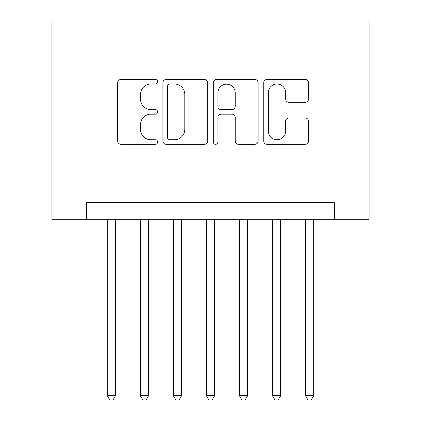 <?xml version="1.0" encoding="UTF-8"?>
<svg xmlns="http://www.w3.org/2000/svg" width="421" height="421" viewBox="0 0 421 421"><rect width="100%" height="100%" fill="white"/><g stroke="black" fill="none" stroke-linecap="round" stroke-linejoin="round"><path stroke-width="0.63" d="M157.649 81.737A2.268 2.268 0 0 0 155.375 79.469L120.927 79.469A3.242 3.242 0 0 0 117.685 82.711L117.685 141.077A3.242 3.242 0 0 0 120.927 144.319L155.375 144.319A2.268 2.268 0 0 0 157.649 142.051A2.268 2.268 0 0 0 155.375 139.777L150.918 139.777A10.378 10.378 0 0 1 140.54 129.405L140.54 124.537A10.378 10.378 0 0 1 150.918 114.165L155.375 114.165A2.268 2.268 0 0 0 157.649 111.891A2.268 2.268 0 0 0 155.375 109.623L150.918 109.623A10.378 10.378 0 0 1 140.54 99.245L140.54 94.383A10.378 10.378 0 0 1 150.918 84.011L155.375 84.011A2.268 2.268 0 0 0 157.649 81.737M305.262 102.329A3.242 3.242 0 0 0 308.504 99.088L308.504 82.711A3.242 3.242 0 0 0 305.262 79.469L266.998 79.469A3.242 3.242 0 0 0 263.757 82.711L263.757 141.077A3.242 3.242 0 0 0 266.998 144.319L305.262 144.319A3.242 3.242 0 0 0 308.504 141.077L308.504 121.295A3.242 3.242 0 0 0 305.262 118.054L288.89 118.054A3.242 3.242 0 0 0 285.643 121.295L285.643 131.105A8.673 8.673 0 0 1 276.971 139.777A8.673 8.673 0 0 1 268.298 131.105L268.298 92.683A8.673 8.673 0 0 1 276.971 84.011A8.673 8.673 0 0 1 285.643 92.683L285.643 99.088A3.242 3.242 0 0 0 288.89 102.329L305.262 102.329M334.379 219.252L369.064 219.252L369.064 21.05L51.936 21.05L51.936 219.252L334.379 219.252L334.379 202.738L86.621 202.738L86.621 219.252M207.664 82.711A3.242 3.242 0 0 0 204.422 79.469L166.158 79.469A3.242 3.242 0 0 0 162.916 82.711L162.916 141.077A3.242 3.242 0 0 0 166.158 144.319L204.422 144.319A3.242 3.242 0 0 0 207.664 141.077L207.664 82.711M216.578 79.469L254.842 79.469A3.242 3.242 0 0 1 258.084 82.711L258.084 141.077A3.242 3.242 0 0 1 254.842 144.319L238.465 144.319A3.242 3.242 0 0 1 235.223 141.077L235.223 117.406A3.242 3.242 0 0 0 231.982 114.165L221.12 114.165A3.242 3.242 0 0 0 217.878 117.406L217.878 142.051A2.268 2.268 0 0 1 215.605 144.319A2.268 2.268 0 0 1 213.336 142.051L213.336 82.711A3.242 3.242 0 0 1 216.578 79.469M169.726 84.011A2.268 2.268 0 0 0 167.458 86.279L167.458 137.509A2.268 2.268 0 0 0 169.726 139.777L174.426 139.777A10.378 10.378 0 0 0 184.803 129.405L184.803 94.383A10.378 10.378 0 0 0 174.426 84.011L169.726 84.011M235.223 92.846A8.673 8.673 0 0 0 226.551 84.168A8.673 8.673 0 0 0 217.878 92.846L217.878 106.381A3.242 3.242 0 0 0 221.12 109.623L231.982 109.623A3.242 3.242 0 0 0 235.223 106.381L235.223 92.846M107.271 219.252L107.271 395.656L115.528 395.656L115.528 219.252M115.528 395.656L113.049 399.95L109.744 399.95L107.271 395.656M140.304 219.252L140.304 395.656L148.56 395.656L148.56 219.252M148.56 395.656L146.082 399.95L142.782 399.95L140.304 395.656M173.336 219.252L173.336 395.656L181.593 395.656L181.593 219.252M181.593 395.656L179.12 399.95L175.815 399.95L173.336 395.656M206.369 219.252L206.369 395.656L214.631 395.656L214.631 219.252M214.631 395.656L212.152 399.95L208.848 399.95L206.369 395.656M239.407 219.252L239.407 395.656L247.664 395.656L247.664 219.252M247.664 395.656L245.185 399.95L241.88 399.95L239.407 395.656M272.44 219.252L272.44 395.656L280.696 395.656L280.696 219.252M280.696 395.656L278.218 399.95L274.918 399.95L272.44 395.656M305.472 219.252L305.472 395.656L313.729 395.656L313.729 219.252M313.729 395.656L311.256 399.95L307.951 399.95L305.472 395.656"/></g></svg>
